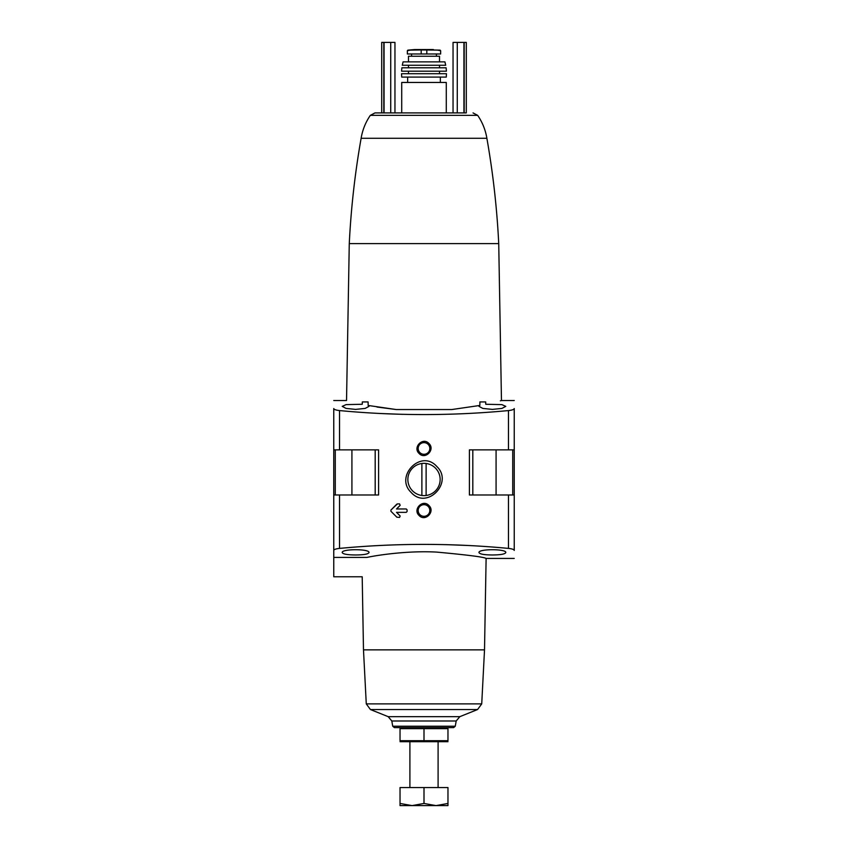 <?xml version="1.0" encoding="UTF-8"?>
<svg xmlns="http://www.w3.org/2000/svg" width="848" height="848" viewBox="0 0 848 848"><rect width="100%" height="100%" fill="white"/><g stroke="black" fill="none" stroke-linecap="round" stroke-linejoin="round"><path stroke-width="1.27" d="M466.718 545.423L445.486 544.617M381.282 413.538L402.514 414.343M406.234 508.97L407.082 509.818L407.082 511.503L406.234 512.351L396.525 512.351L400.161 515.987L399.556 517.428L396.843 517.185L390.917 511.259L390.917 510.061L397.436 503.892L399.556 503.892L400.161 505.334L396.525 508.97L406.234 508.97M428.95 505.546C422.876 498.772 412.457 509.351 419.05 515.446C425.102 522.22 435.554 511.662 428.95 505.546M366.972 557.412C361.354 582.608 361.354 582.608 366.972 557.412C377.816 555.058 408.46 550.522 436.593 552.09C467.471 554.931 483.975 557.041 486.116 558.44C483.932 557.03 467.418 554.921 436.572 552.09C408.482 550.522 377.773 555.069 366.972 557.412L333.762 557.412L333.762 550.426C333.942 549.483 335.861 548.804 339.529 548.402C395.836 543.059 452.154 543.059 508.471 548.402C512.128 548.804 514.058 549.483 514.238 550.426L514.238 494.988L469.4 494.988L469.4 449.875L508.471 449.875L508.471 410.57C452.164 415.902 395.846 415.902 339.529 410.57C335.872 410.156 333.942 409.478 333.762 408.545L333.762 449.875L339.529 449.875L339.529 410.57M339.529 548.402L339.529 494.988L378.6 494.988L378.6 449.875L339.529 449.875M436.879 466.57C421.106 448.539 394.278 476.502 411.11 492.391C426.83 510.401 453.754 482.523 436.879 466.57M428.95 443.515C422.876 436.741 412.457 447.32 419.05 453.415C425.102 460.178 435.554 449.631 428.95 443.515M514.238 494.988L514.238 408.545C514.058 409.478 512.139 410.156 508.471 410.57M485.756 404.263C506.574 399.387 506.574 399.387 485.756 404.263L485.671 401.931L479.894 401.931L479.841 405.461L478.993 406.372L482.862 408.429L492.381 409.393L501.899 408.429L505.779 406.372L501.899 404.623L485.756 404.263M333.762 400.521L346.535 400.521L349.27 243.609L498.73 243.609L501.465 400.521L500.352 400.818M368.159 405.461L368.106 401.931L362.329 401.931L362.244 404.263C341.426 399.387 341.426 399.387 362.244 404.263C341.426 399.387 341.426 399.387 362.244 404.263L346.111 404.623L342.221 406.372L346.101 408.429L355.609 409.393L365.138 408.429L369.007 406.372L368.159 405.461L396.281 409.552L451.719 409.552L479.841 405.461L479.894 401.931M396.281 409.552L377 407.029M492.381 554.974C500.564 554.91 505.026 554.115 505.779 552.589C506.733 548.773 478.028 548.762 478.993 552.589C479.735 554.115 484.197 554.91 492.381 554.974M355.619 554.974C363.803 554.91 368.265 554.115 369.007 552.589C369.972 548.773 341.267 548.762 342.221 552.589C342.974 554.115 347.436 554.91 355.619 554.974M514.238 449.875L508.471 449.875M349.27 243.609C351.019 208.258 354.973 173.151 361.121 138.288C362.499 129.967 365.562 122.313 370.332 115.349L374.975 112.911L390.727 112.911L390.727 42.4L394.956 42.4L394.956 112.911L453.044 112.911L453.044 42.4L466.294 42.4L466.294 112.911L463.93 112.911L463.93 42.4M374.975 112.911L466.294 112.911M457.273 42.4L457.273 112.911L463.93 112.911M414.619 49.544L407.877 50.138L410.358 50.138L407.358 50.7L407.358 53.975L421.18 53.975L421.18 49.958L440.123 50.138L414.619 49.544L433.381 49.544M421.18 53.975L440.642 53.975L440.642 50.7L437.642 50.138M453.595 727.626L394.405 727.626L453.595 727.626L455.27 726.227L392.73 726.227L391.808 720.991L456.192 720.991L459.817 716.666L388.183 716.666L370.438 709.543L366.272 703.893L363.485 649.854L484.515 649.854L486.116 558.44L514.238 558.44M363.485 649.854L362.202 576.767L333.762 576.767L333.762 537.674M333.762 550.426L333.762 449.875M339.529 494.988L333.762 494.988M361.121 138.288L486.879 138.288C485.501 129.967 482.438 122.313 477.668 115.349L473.025 112.911M401.719 112.911L401.719 82.457L446.281 82.457L446.281 112.911M401.719 77.094L446.281 77.094L446.461 73.712L401.539 73.712L401.719 77.094M439.508 67.798L401.878 67.798L401.592 71.179L446.408 71.179L446.122 67.798L439.508 67.798L439.508 65.254M401.878 67.798L446.122 67.798M403.076 61.872L402.291 65.254L445.709 65.254L444.924 61.872L439.508 61.872L439.508 56.233L408.492 56.233L408.492 61.872L403.076 61.872L444.924 61.872M408.492 61.872L439.508 61.872M410.358 50.138L421.18 49.958M390.727 42.4L381.706 42.4L381.706 112.911M435.395 468.054A16.133 16.133 0 0 1 419.834 495.073A16.133 16.133 0 0 1 410.019 471.424A16.133 16.133 0 0 1 435.395 468.054M428.123 506.383A5.83 5.83 0 0 1 422.495 516.125A5.83 5.83 0 0 1 418.954 507.581A5.83 5.83 0 0 1 428.123 506.383M428.123 444.341A5.83 5.83 0 0 1 422.495 454.093A5.83 5.83 0 0 1 418.954 445.55A5.83 5.83 0 0 1 428.123 444.341M396.843 504.136L390.917 510.061M390.917 511.259L396.843 517.185M426.12 495.476L426.12 463.485M421.88 463.485L421.88 495.476M400.033 728.665L447.967 728.665L447.967 740.696L400.033 740.696L400.033 728.665M424 728.665L424 740.696M447.967 741.693L400.033 741.693M447.967 803.459L447.967 787.548L400.033 787.548L400.033 803.459L412.011 805.6L424 803.459L435.989 805.6L447.967 803.459L447.967 805.6L400.033 805.6L400.033 803.459M438.098 787.548L438.098 741.735M424 787.548L424 803.459M508.471 548.402L508.471 494.988M370.438 709.543L477.562 709.543L481.728 703.893L484.515 649.854M366.272 703.893L481.728 703.893M370.332 115.349L477.668 115.349M426.82 53.975L426.82 49.958M384.07 112.911L384.07 42.4M383.805 112.911L383.805 42.4M464.195 112.911L464.195 42.4M375.187 494.988L375.187 449.875M351.92 494.988L351.92 449.875M335.278 494.988L335.278 449.875M472.813 494.988L472.813 449.875M512.722 494.988L512.722 449.875M496.08 494.988L496.08 449.875M501.465 400.521L514.238 400.521M392.73 726.227L394.405 727.626M455.27 726.227L456.192 720.991M388.183 716.666L391.808 720.991M459.817 716.666L477.562 709.543M498.73 243.609C496.981 208.258 493.027 173.151 486.879 138.288M440.356 82.457L440.356 77.094M407.644 82.457L407.644 77.094M439.508 73.712L439.508 71.179M408.492 73.712L408.492 71.179M408.492 67.798L408.492 65.254M436.413 56.233L436.413 53.975M411.587 56.233L411.587 53.975M424 49.544L433.233 49.544M440.642 50.7L440.123 50.138M407.358 50.7L407.877 50.138M409.902 787.548L409.902 741.735"/></g></svg>
